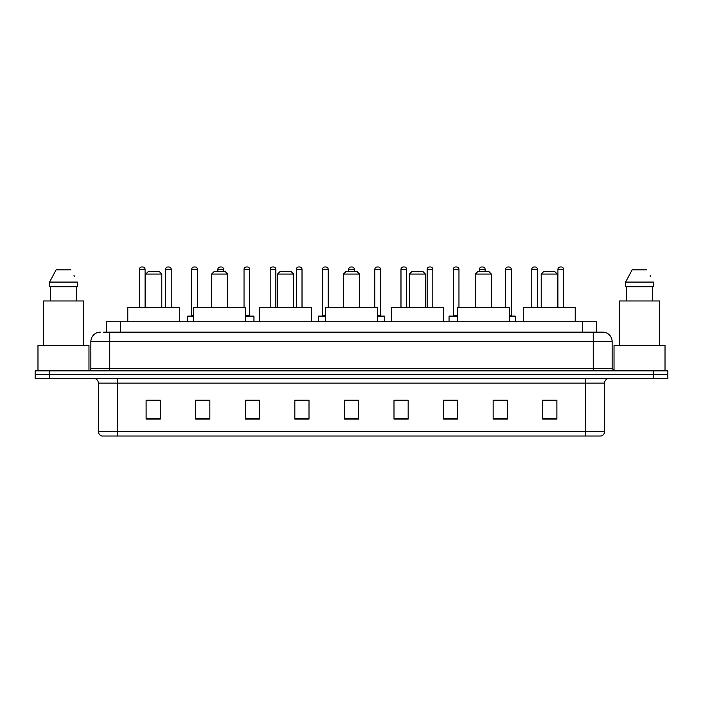<?xml version="1.0" encoding="UTF-8"?>
<svg xmlns="http://www.w3.org/2000/svg" width="703" height="703" viewBox="0 0 703 703"><rect width="100%" height="100%" fill="white"/><g stroke="black" fill="none" stroke-linecap="round" stroke-linejoin="round"><path stroke-width="1.05" d="M106.452 332.141L106.452 321.754L596.548 321.754L596.548 332.141M103.833 332.141L599.387 332.141M103.613 332.141L109.756 332.141L109.756 341.588L90.863 341.588L90.863 368.495A2.364 2.364 0 0 1 88.508 370.859M100.309 332.141A9.447 9.447 0 0 0 90.863 341.588M612.137 341.588L593.244 341.588L593.244 332.141L602.691 332.141A9.447 9.447 0 0 1 612.137 341.588L612.137 368.495L614.492 370.859M49.315 370.859L35.15 370.859L35.15 374.637L49.315 374.637L35.15 374.637L35.15 378.416L49.315 378.416L49.315 374.637L653.685 374.637L49.315 374.637L49.315 370.859L653.685 370.859L653.685 374.637L667.85 374.637L653.685 374.637L653.685 378.416L49.315 378.416M667.85 370.859L667.85 374.637L667.85 370.859L653.685 370.859M600.942 436.018L585.696 436.018L585.696 431.484L604.58 431.484L604.58 383.135A4.719 4.719 0 0 1 609.299 378.416M600.801 436.018L101.821 436.018A4.719 4.719 0 0 1 98.42 431.484L98.42 383.135C98.139 380.27 96.566 378.697 93.701 378.416M556.89 419.067L556.89 400.183L542.725 400.183L542.725 419.067L556.89 419.067M507.311 419.067L507.311 400.183L493.146 400.183L493.146 419.067L507.311 419.067M457.741 419.067L457.741 400.183L443.575 400.183L443.575 419.067L457.741 419.067M408.162 419.067L408.162 400.183L393.996 400.183L393.996 419.067L408.162 419.067M160.275 419.067L160.275 400.183L146.11 400.183L146.11 419.067L160.275 419.067M209.854 419.067L209.854 400.183L195.689 400.183L195.689 419.067L209.854 419.067M259.425 419.067L259.425 400.183L245.259 400.183L245.259 419.067L259.425 419.067M309.004 419.067L309.004 400.183L294.838 400.183L294.838 419.067L309.004 419.067M358.583 419.067L358.583 400.183L344.417 400.183L344.417 419.067L358.583 419.067M667.85 378.416L667.85 374.637L667.85 378.416L653.685 378.416M452.591 400.279L457.741 400.279M504.903 400.279L500.325 400.279M294.838 400.279L302.729 400.279M245.259 400.279L250.409 400.279M202.675 400.279L198.097 400.279M400.271 400.279L408.162 400.279M358.583 400.279L344.417 400.279M209.854 400.279L195.689 400.279M160.275 400.279L146.11 400.279M507.311 400.279L493.146 400.279M556.89 400.279L542.725 400.279M88.973 370.815L88.973 345.358L37.98 345.358L37.98 370.859M83.543 345.358L83.543 300.981L43.41 300.981L43.41 345.358M76.355 286.815L76.355 300.981L76.355 286.815M49.57 282.088L56.108 269.811L49.57 282.088L49.57 286.815L77.392 286.815L77.392 282.088L49.57 282.088M74.404 276.261L74.035 275.55M50.607 286.815L50.607 300.981M70.854 269.811L56.108 269.811M145.732 274.065L161.787 274.065L159.423 271.701L148.096 271.701L145.732 274.065L145.732 307.589M161.787 274.065L161.787 307.589M179.731 321.754L179.731 307.589L127.788 307.589L127.788 321.754M211.647 274.065L227.702 274.065L225.338 271.701L214.002 271.701L211.647 274.065L211.647 307.589M227.702 274.065L227.702 307.589M245.637 321.754L245.637 307.589L193.703 307.589L193.703 321.754M277.562 274.065L293.617 274.065L291.253 271.701L279.917 271.701L277.562 274.065L277.562 307.589M293.617 274.065L293.617 307.589M311.552 321.754L311.552 307.589L259.618 307.589L259.618 321.754M343.477 274.065L359.523 274.065L357.168 271.701L345.832 271.701L343.477 274.065L343.477 307.589M359.523 274.065L359.523 307.589M377.467 321.754L377.467 307.589L325.533 307.589L325.533 321.754M409.383 274.065L425.438 274.065L423.083 271.701L411.747 271.701L409.383 274.065L409.383 307.589M425.438 274.065L425.438 307.589M443.382 321.754L443.382 307.589L391.448 307.589L391.448 321.754M475.298 274.065L491.353 274.065L488.998 271.701L477.662 271.701L475.298 274.065L475.298 307.589M491.353 274.065L491.353 307.589M509.297 321.754L509.297 307.589L457.363 307.589L457.363 321.754M541.213 274.065L557.268 274.065L554.904 271.701L543.577 271.701L541.213 274.065L541.213 307.589M557.268 274.065L557.268 307.589M575.212 321.754L575.212 307.589L523.269 307.589L523.269 321.754M665.02 370.859L665.02 345.358L614.027 345.358L614.027 370.815M659.59 345.358L659.59 300.981L619.457 300.981L619.457 345.358M625.608 282.088L632.146 269.811L625.608 282.088L625.608 286.815L653.43 286.815L653.43 282.088L625.608 282.088M650.442 276.261L650.073 275.55M626.645 286.815L626.645 300.981M652.393 300.981L652.393 286.815M646.892 269.811L632.146 269.811M145.073 307.589L145.073 269.346A2.364 2.364 0 0 0 142.709 266.982L141.769 266.982A2.364 2.364 0 0 0 139.405 269.346L139.405 307.589M171.224 307.589L171.224 269.346A2.364 2.364 0 0 0 168.869 266.982L167.92 266.982A2.364 2.364 0 0 0 165.565 269.346L165.565 307.589M193.703 316.561L187.473 316.561A0.475 0.475 0 0 1 187.938 316.086L193.703 316.086M191.717 269.346A2.364 2.364 0 0 1 194.081 266.982L195.021 266.982A2.364 2.364 0 0 1 197.385 269.346L191.717 269.346L191.717 315.612A0.475 0.475 0 0 1 191.251 316.086M197.385 269.346L197.385 307.589M187.473 316.561L187.473 321.754M223.545 271.701L223.545 269.346A2.364 2.364 0 0 0 221.181 266.982L220.241 266.982A2.364 2.364 0 0 0 217.877 269.346L217.877 271.701M253.95 321.754L253.95 316.561A0.475 0.475 0 0 0 253.475 316.086L245.637 316.086M249.706 269.346L244.038 269.346A2.364 2.364 0 0 1 246.393 266.982L247.342 266.982A2.364 2.364 0 0 1 249.706 269.346L249.706 315.612A0.475 0.475 0 0 0 250.171 316.086M244.038 269.346L244.038 307.589M275.857 307.589L275.857 269.346A2.364 2.364 0 0 0 273.502 266.982L272.553 266.982A2.364 2.364 0 0 0 270.189 269.346L270.189 307.589M302.018 307.589L302.018 269.346A2.364 2.364 0 0 0 299.654 266.982L298.713 266.982A2.364 2.364 0 0 0 296.35 269.346L296.35 307.589M325.533 316.561L318.257 316.561A0.475 0.475 0 0 1 318.731 316.086L325.533 316.086M322.51 269.346A2.364 2.364 0 0 1 324.874 266.982L325.814 266.982A2.364 2.364 0 0 1 328.178 269.346L322.51 269.346L322.51 315.612A0.475 0.475 0 0 1 322.036 316.086M328.178 269.346L328.178 307.589M318.257 316.561L318.257 321.754M354.33 271.701L354.33 269.346A2.364 2.364 0 0 0 351.975 266.982L351.025 266.982A2.364 2.364 0 0 0 348.67 269.346L348.67 271.701M384.743 321.754L384.743 316.561A0.475 0.475 0 0 0 384.269 316.086L377.467 316.086M380.49 269.346L374.822 269.346A2.364 2.364 0 0 1 377.186 266.982L378.126 266.982A2.364 2.364 0 0 1 380.49 269.346L380.49 315.612A0.475 0.475 0 0 0 380.964 316.086M374.822 269.346L374.822 307.589M406.65 307.589L406.65 269.346A2.364 2.364 0 0 0 404.287 266.982L403.346 266.982A2.364 2.364 0 0 0 400.982 269.346L400.982 307.589M432.811 307.589L432.811 269.346A2.364 2.364 0 0 0 430.447 266.982L429.498 266.982A2.364 2.364 0 0 0 427.143 269.346L427.143 307.589M457.363 316.561L449.05 316.561A0.475 0.475 0 0 1 449.525 316.086L457.363 316.086M453.294 269.346A2.364 2.364 0 0 1 455.658 266.982L456.607 266.982A2.364 2.364 0 0 1 458.962 269.346L453.294 269.346L453.294 315.612A0.475 0.475 0 0 1 452.829 316.086M458.962 269.346L458.962 307.589M449.05 316.561L449.05 321.754M485.123 271.701L485.123 269.346A2.364 2.364 0 0 0 482.759 266.982L481.819 266.982A2.364 2.364 0 0 0 479.455 269.346L479.455 271.701M515.527 321.754L515.527 316.561A0.475 0.475 0 0 0 515.062 316.086L509.297 316.086M511.283 269.346L505.615 269.346A2.364 2.364 0 0 1 507.979 266.982L508.919 266.982A2.364 2.364 0 0 1 511.283 269.346L511.283 315.612A0.475 0.475 0 0 0 511.749 316.086M505.615 269.346L505.615 307.589M537.435 307.589L537.435 269.346A2.364 2.364 0 0 0 535.08 266.982L534.131 266.982A2.364 2.364 0 0 0 531.776 269.346L531.776 307.589M563.595 307.589L563.595 269.346A2.364 2.364 0 0 0 561.231 266.982L560.291 266.982A2.364 2.364 0 0 0 557.927 269.346L557.927 307.589M120.617 332.141L120.617 321.754M582.383 332.141L582.383 321.754M109.756 370.859L109.756 368.495L612.137 368.495M90.863 368.495L109.756 368.495L109.756 341.588L593.244 341.588L593.244 370.859M585.696 378.416L585.696 383.135L98.42 383.135M604.58 383.135L585.696 383.135L585.696 431.484L117.304 431.484L117.304 436.018M98.42 431.484L117.304 431.484L117.304 378.416M358.583 418.408L344.417 418.408M309.004 418.408L294.838 418.408M259.425 418.408L245.259 418.408M209.854 418.408L195.689 418.408M160.275 418.408L146.11 418.408M408.162 418.408L393.996 418.408M457.741 418.408L443.575 418.408M507.311 418.408L493.146 418.408M556.89 418.408L542.725 418.408M145.073 269.346L139.405 269.346M171.224 269.346L165.565 269.346M191.717 315.612L193.703 315.612M223.545 269.346L217.877 269.346M253.95 316.561L245.637 316.561M245.637 315.612L249.706 315.612M275.857 269.346L270.189 269.346M302.018 269.346L296.35 269.346M322.51 315.612L325.533 315.612M354.33 269.346L348.67 269.346M384.743 316.561L377.467 316.561M377.467 315.612L380.49 315.612M406.65 269.346L400.982 269.346M432.811 269.346L427.143 269.346M453.294 315.612L457.363 315.612M485.123 269.346L479.455 269.346M515.527 316.561L509.297 316.561M509.297 315.612L511.283 315.612M537.435 269.346L531.776 269.346M563.595 269.346L557.927 269.346M601.179 436.018C603.315 435.262 604.448 433.751 604.58 431.484"/></g></svg>
